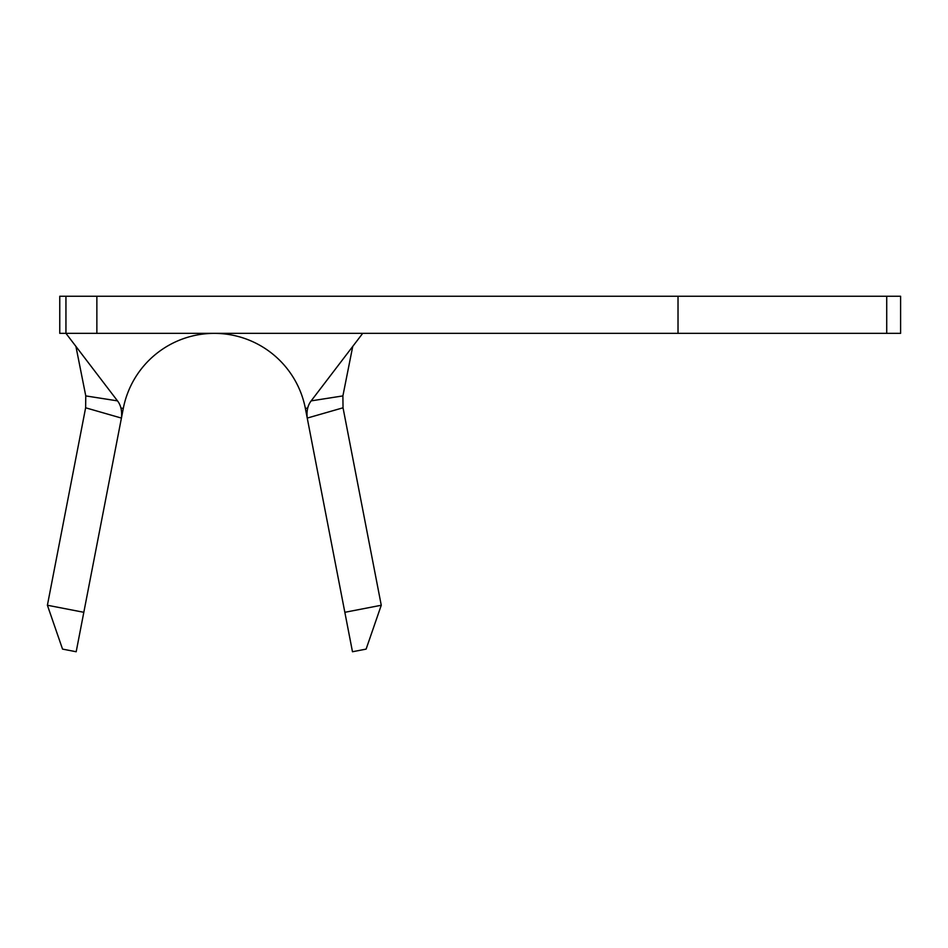<?xml version="1.0" encoding="UTF-8"?>
<svg xmlns="http://www.w3.org/2000/svg" width="948" height="948" viewBox="0 0 948 948"><rect width="100%" height="100%" fill="white"/><g stroke="black" fill="none" stroke-linecap="round" stroke-linejoin="round"><path stroke-width="1.42" d="M344.847 612.301L381.262 605.251L366.118 649.107L352.478 651.75L305.375 408.458A92.738 92.738 0 0 0 123.287 408.458L76.184 651.75L62.544 649.107L47.4 605.251L85.628 407.794L85.77 395.909L75.923 346.423M886.724 333.341L886.724 296.25L900.6 296.25L900.6 333.341L59.76 333.341L59.76 296.25L96.862 296.25L96.862 333.341M886.724 296.25L96.862 296.25M85.77 395.909L117.493 400.874L65.945 333.341L65.945 296.25M362.717 333.341L311.169 400.874L342.892 395.909L352.739 346.423M342.892 395.909L343.034 407.794L381.262 605.251M343.034 407.794L307.247 418.08C306.441 411.005 307.756 405.27 311.169 400.874M117.493 400.874C120.906 405.246 122.209 410.982 121.415 418.08L85.628 407.794M47.4 605.251L83.815 612.301M678.021 333.341L678.021 296.25M123.287 408.458L120.894 407.996M305.375 408.458L307.768 407.996"/></g></svg>
